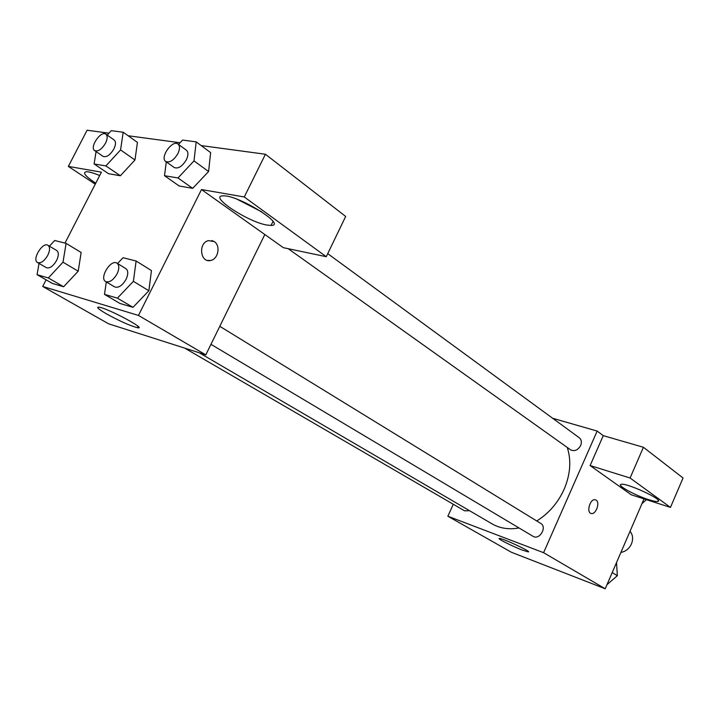 <?xml version="1.0" encoding="UTF-8"?>
<svg xmlns="http://www.w3.org/2000/svg" width="719" height="719" viewBox="0 0 719 719"><rect width="100%" height="100%" fill="white"/><g stroke="black" fill="none" stroke-linecap="round" stroke-linejoin="round"><path stroke-width="1.08" d="M620.91 552.417C625.647 551.554 629.161 548.732 631.444 543.941C633.349 539.007 632.873 534.783 630.042 531.269M644.008 498.896L605.218 588.771L511.452 552.291L447.865 516.233L453.294 504.262M522.291 550.062C512.162 546.233 496.146 538.073 499.516 538.45C502.869 538.27 532.914 552.381 528.123 551.877L522.291 550.062M552.659 418.269L597.165 431.067L543.591 552.686L605.218 588.771M543.591 552.686L447.865 516.233M591.009 513.402L591.261 513.474C595.826 514.867 600.329 502.536 596.132 500.127C600.329 502.536 595.835 514.867 591.27 513.483C585.985 512.665 590.146 498.348 595.26 499.759L595.53 499.831M590.11 465.553L631.282 494.798L670.459 507.407L630.078 478L590.11 465.553L603.25 435.651L597.165 431.067M648.763 499.687C635.29 495.49 616.543 485.208 620.991 484.381C625.746 482.251 664.5 500.136 657.885 501.413C656.51 501.754 653.463 501.179 648.763 499.687M630.078 478L643.424 447.272L603.25 435.651M670.459 507.407L683.05 477.991L643.424 447.272M210.964 344.329L533.004 536.293C539.403 540.544 547.456 527.099 540.733 523.414L219.798 326.318M288.211 248.711L570.553 449.806C574.508 451.649 577.887 450.22 580.673 445.501C581.932 442.212 581.482 439.642 579.325 437.79L327.738 253.654M184.774 348.149L464.609 510.841L469.543 510.706M199.244 352.768L492.111 523.89C499.984 528.411 508.953 529.768 519.01 527.953M536.742 520.969C548.795 513.456 557.917 502.905 564.118 489.297C570.41 474.414 571.452 460.466 567.264 447.461M264.817 234.52L283.367 247.687L326.264 256.701L244.262 196.97L201.5 189.546L264.817 234.52L205.796 354.862L108.533 323.784L42.7 286.45L46.097 279.844M326.264 256.701L345.668 216.446L265.419 154.243L201.194 145.589M180.065 142.748L128.117 135.747M108.973 133.177L87.089 130.229L68.341 166.413L101.424 172.156L64.98 243.085M95.735 183.228C85.345 176.254 82.236 172.416 86.424 171.715C89.138 171.733 93.56 173 99.689 175.526M237.297 199.334L261.833 211.898M266.758 225.02C247.839 221.946 208.204 195.82 223.079 195.856C237.827 194.66 287.609 225.649 271.045 225.433L266.758 225.02M244.262 196.97L265.419 154.243M95.25 184.181L68.341 166.413M105.882 165.927L120.379 175.76L108.569 173.71L120.379 175.76L134.974 159.986L137.446 142.389L134.974 159.986L120.567 149.947L105.882 165.927L94.108 163.959L96.067 151.565M49.449 246.159L54.689 240.497L66.103 243.373L81.148 252.486L78.218 271.189M66.103 243.373L63.002 262.201L48.335 277.965L63.623 286.764L52.307 283.403L63.623 286.764L78.2 271.198L81.148 252.486M117.557 263.522L123.039 257.717L136.116 261.006L151.439 270.569L148.896 290.737L132.988 307.337L120.037 303.49L132.988 307.337L117.395 298.142L104.489 294.377L106.295 281.938M177.988 177.961L192.692 188.351L179.202 185.996L192.692 188.351L208.591 171.526L210.631 152.608L208.591 171.526L194.004 160.903L177.988 177.961L164.525 175.715L166.278 161.865M201.5 189.546L138.47 315.434L42.7 286.45M106.376 313.808C98.26 309.053 95.843 306.842 99.123 307.175C108.38 308.523 148.258 329.994 137.374 327.693C129.968 325.725 119.633 321.096 106.376 313.808M138.47 315.434L205.796 354.862M207.566 260.44L210.685 260.449C218.27 259.173 220.823 245.547 214.208 241.557C220.823 245.547 218.279 259.173 210.694 260.449C200.322 263.334 197.905 243.049 208.402 240.622L214.208 241.557L211.763 240.506M136.116 261.006L133.392 281.336L117.395 298.142M105.648 281.551L114.663 286.917C118.509 288.166 122.311 285.641 126.059 279.34C128.377 274.2 128.324 270.641 125.906 268.654L116.972 263.163C110.861 258.831 98.961 278.136 105.648 281.551C109.486 282.783 113.296 280.23 117.071 273.885C119.408 268.717 119.381 265.149 116.972 263.163M151.439 270.569L148.869 290.746L133.392 281.336M104.489 294.377L120.037 303.49M48.335 277.965L37.073 274.676L39.042 263.415M37.532 262.543L46.367 267.675C49.728 268.69 53.143 266.282 56.612 260.458C58.85 255.605 58.904 252.297 56.765 250.536L48.002 245.305C42.655 241.566 31.663 259.658 37.532 262.543C40.884 263.54 44.308 261.114 47.796 255.263C50.06 250.383 50.132 247.057 48.002 245.305M63.002 262.201L78.2 271.198M37.073 274.676L52.307 283.403M178.501 144.429L182.563 140.07L196.188 141.868L194.004 160.903M165.747 161.487L174.25 167.536C178.258 169.019 182.293 166.422 186.365 159.762C188.432 155.268 188.45 152.095 186.428 150.235L177.997 144.061C172.407 139.378 159.555 157.677 165.747 161.487C169.747 162.943 173.791 160.328 177.89 153.623C179.975 149.103 180.011 145.921 177.997 144.061M196.188 141.868L210.631 152.608M164.525 175.715L179.202 185.996M107.203 135.109L111.265 130.669L123.183 132.242L120.567 149.947M94.692 150.631L103.069 156.356C106.556 157.533 110.16 155.07 113.89 148.95C115.921 144.645 116.011 141.67 114.186 140.007L105.873 134.174C100.93 130.157 89.201 147.422 94.692 150.631C98.17 151.79 101.792 149.3 105.54 143.144C107.58 138.821 107.697 135.837 105.873 134.174M123.183 132.242L137.446 142.389M94.108 163.959L108.569 173.71M616.543 562.528L617.333 575.703L606.98 584.691M612.211 572.585L617.333 575.703M646.453 499.678L641.959 503.642M657.885 501.413L658.289 500.469M271.045 225.433L272.995 221.47M137.374 327.693L138.048 326.345"/></g></svg>
